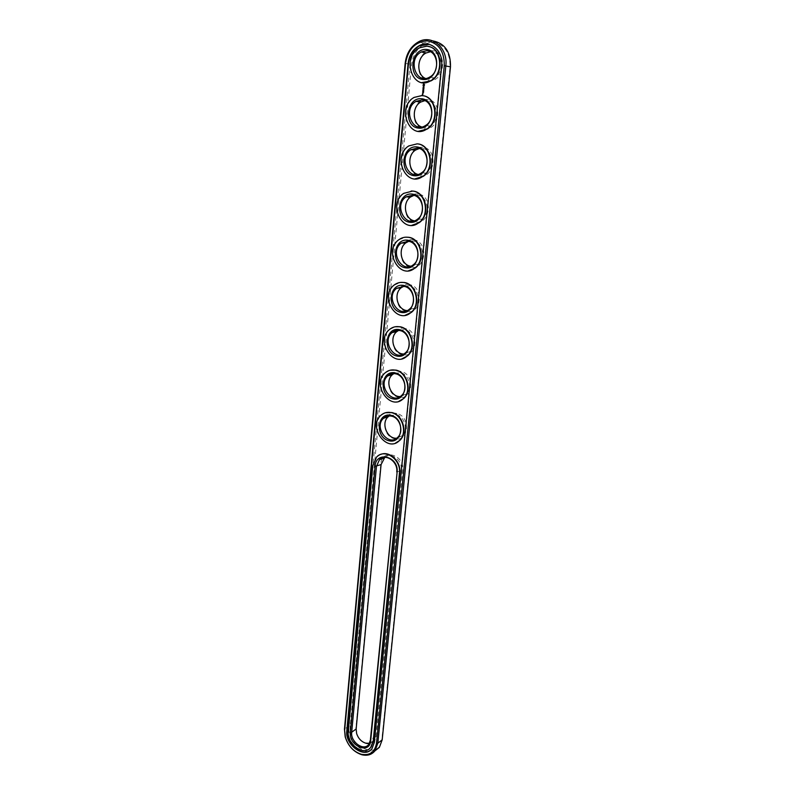 <?xml version="1.0" encoding="UTF-8"?>
<svg xmlns="http://www.w3.org/2000/svg" width="795" height="795" viewBox="0 0 795 795"><rect width="100%" height="100%" fill="white"/><g stroke="black" fill="none" stroke-linecap="round" stroke-linejoin="round"><path stroke-width="0.6" stroke-dasharray="3.98 2.98" d="M419.074 45.802C413.847 50.552 410.826 56.723 410.001 64.306L348.935 725.954C347.017 740.056 363.881 756.423 374.932 750.868M350.247 725.905C347.385 746.903 380.268 761.143 381.888 739.131L450.03 66.889C450.189 52.55 444.465 44.321 432.858 42.195C421.092 43.149 413.976 50.572 411.522 64.474L350.247 725.905L348.935 725.954L344.454 729.174M380.755 464.171L355.882 728.26L356.418 733.248C358.207 738.525 361.447 741.993 366.127 743.633C371.702 744.766 375.031 742.46 376.085 736.707L402.677 470.173C404.744 454.313 381.63 448.221 380.755 464.171L381.073 464.608M422.672 147.323C407.348 145.107 404.605 174.751 419.899 175.874C435.203 178.487 438.274 148.287 422.672 147.323M427.303 99.544C411.78 97.676 408.978 127.975 424.47 128.72C439.983 130.996 443.113 100.13 427.303 99.544M396.854 413.539C382.663 409.514 380.239 435.69 394.409 438.711C408.6 443.083 411.303 416.481 396.854 413.539M409.355 284.63C394.618 281.45 392.044 309.275 406.762 311.411C421.489 314.959 424.351 286.647 409.355 284.63M405.102 328.494C390.554 325.016 388.03 352.274 402.558 354.719C417.107 358.555 419.909 330.829 405.102 328.494M400.938 371.454C386.559 367.697 384.094 394.409 398.444 397.152C412.804 401.256 415.566 374.097 400.938 371.454M432.033 50.711C416.302 49.211 413.44 80.166 429.141 80.534C444.862 82.451 448.062 50.89 432.033 50.711M413.698 239.842C398.772 236.96 396.139 265.371 411.045 267.19C425.961 270.439 428.893 241.511 413.698 239.842M418.13 194.079C403.015 191.525 400.332 220.543 415.427 222.014C430.532 224.955 433.533 195.401 418.13 194.079M432.977 40.913L423.268 42.94L419.233 45.663M369.437 743.355L373.183 741L374.763 736.766L401.276 470.143C402.638 460.464 391.259 451.739 384.79 457.364M417.951 174.433C420.803 175.208 423.546 174.741 426.16 173.022C435.511 167.367 432.42 148.904 422.006 148.427L419.293 148.536M421.648 126.971C424.57 127.995 427.442 127.667 430.264 125.978C440.281 120.443 437.508 100.856 426.627 100.627L424.788 100.657M396.705 438.204L402.27 435.74C408.59 430.184 404.605 416.341 396.218 414.712L389.262 415.904M407.209 310.577L414.026 308.4C421.678 302.666 417.971 286.896 408.7 285.773L403.602 286.329M403.691 354.023L410.061 351.708C417.226 346.004 413.41 330.949 404.456 329.647L398.663 330.402M400.193 396.546L406.146 394.141C412.863 388.507 408.948 374.087 400.292 372.616L393.883 373.59M425.434 78.427C428.396 79.719 431.377 79.54 434.398 77.9C445.121 72.564 442.736 51.715 431.357 51.774L430.383 51.764M410.747 266.196L418.031 264.208C426.209 258.454 422.662 241.889 413.042 240.964L408.69 241.332M414.324 220.821L422.075 219.092C430.82 213.368 427.472 195.908 417.474 195.192L413.917 195.411M370.44 750.202L372.358 748.314L374.664 742.103L442 65.647C442.348 54.318 438.085 47.233 429.201 44.401M380.745 454.442L377.039 456.837L373.133 465.562L348.617 731.132C347.017 742.51 361.665 755.071 369.377 748.741M422.016 82.551C407.775 80.782 406.116 54.378 419.949 47.899L426.845 46.319L428.684 46.557M418.558 131.235C404.208 130.489 401.008 104.503 414.483 97.477L422.771 95.708M415.179 178.805C400.789 179.064 396.099 153.465 409.206 145.942L416.978 143.845M411.86 225.303C397.5 226.535 391.369 201.284 404.138 193.334L411.303 190.989M408.58 270.767C394.31 272.933 386.807 248.01 399.239 239.683L405.788 237.178M405.321 315.227C391.21 318.278 382.405 293.663 394.509 285.017L400.432 282.424M402.061 358.734C388.179 362.609 378.162 338.292 389.928 329.368L395.244 326.755M398.802 401.326C385.207 405.957 374.057 381.928 385.505 372.766L390.236 370.192M395.532 443.044C382.266 448.34 370.082 424.6 381.212 415.248L385.406 412.744M422.334 94.575L422.96 94.625M422.572 93.482L423.109 93.055M424.57 84.747L423.874 84.071M423.407 87.142L423.467 86.496M423.506 87.261L423.864 86.615M423.874 88.235L424.093 87.48M423.208 87.828L423.954 87.887M423.795 89.11L423.993 88.464M423.149 89L423.894 88.523M422.89 90.233L423.775 90.302M423.059 89.388L423.675 89.438M422.771 91.495L423.646 91.574M423.586 91.246L423.745 90.55M422.94 90.6L423.685 90.67M423.506 92.478L423.626 91.823M422.821 92.419L423.566 91.942M423.834 85.542L423.924 84.578M382.176 739.867L381.888 739.131M405.162 63.371L411.522 64.474M396.755 471.952L402.677 470.173M376.085 736.707L374.763 736.766L370.381 740.095M355.882 728.26L356.15 728.975M365.591 743.146L366.127 743.633M418.468 41.857L423.268 42.94M373.183 741L368.8 744.339M426.16 173.022L421.489 172.873M430.264 125.978L425.573 125.481M402.27 435.74L397.729 437.339M414.026 308.4L409.425 309.175M410.061 351.708L405.48 352.771M406.146 394.141L401.574 395.483M434.398 77.9L429.688 77.065M418.031 264.208L413.41 264.685M422.075 219.092L417.425 219.261"/><path stroke-width="1.19" d="M374.932 750.868L379.404 747.33L382.176 739.867L450.477 66.84C450.765 51.993 444.932 43.357 432.977 40.913M344.454 729.174L345.199 736.885C348.14 746.058 353.666 752.01 361.785 754.733C367.35 756.065 371.772 754.733 375.051 750.719L377.824 743.226L445.826 65.915C448.171 48.117 431.953 34.066 418.468 41.857C410.816 46.289 406.374 53.464 405.162 63.371L344.454 729.174L345.408 737.243C348.22 745.978 353.487 751.653 361.218 754.246C369.784 755.816 374.872 752.169 376.492 743.285L444.276 65.746C444.415 51.268 438.651 42.97 426.985 40.833C415.139 41.797 407.994 49.3 405.539 63.322L344.702 729.889M384.79 457.364L381.073 464.608L356.15 728.975L356.637 733.576C358.287 738.446 361.278 741.636 365.591 743.146L369.437 743.355M419.293 148.536L415.666 149.997C406.792 155.124 408.421 172.217 417.951 174.433M424.788 100.657L420.784 102.028C411.671 106.838 412.317 124.08 421.648 126.971M389.262 415.904L388.159 416.789C380.696 423.069 387.135 439.208 396.705 438.204M403.602 286.329L401.276 287.701C393.108 293.574 397.43 310.209 407.209 310.577M398.663 330.402L396.775 331.644C388.844 337.696 393.942 354.173 403.691 354.023M393.883 373.59L392.402 374.664C384.71 380.845 390.514 397.162 400.193 396.546M430.383 51.764L426.07 52.987C416.729 57.409 416.341 74.829 425.434 78.427M408.69 241.332L405.917 242.793C397.52 248.467 400.998 265.252 410.747 266.196M413.917 195.411L410.717 196.902C402.081 202.327 404.655 219.261 414.324 220.821M408.093 63.481L346.809 730.774C344.782 745.044 364.706 759.344 372.01 748.582L374.316 742.371L441.623 65.578C443.54 50.88 430.135 39.303 418.995 45.792C412.734 49.449 409.097 55.352 408.093 63.481L408.481 63.56C409.485 55.431 413.112 49.538 419.382 45.871L418.995 45.792M396.755 471.952C398.206 461.676 385.605 452.902 379.424 459.758L376.462 466.367L351.698 732.225C350.307 741.924 363.842 751.613 368.8 744.339L370.381 740.095L397.093 472.419C399.15 456.439 375.916 450.268 375.051 466.337L350.366 732.274C348.548 745.849 369.715 754.972 370.669 740.831L397.093 472.419M417.296 148.099L410.926 149.679C397.838 157.46 409.008 182.055 421.489 172.873C430.88 167.179 427.76 148.586 417.296 148.099M421.897 99.961L416.024 101.372C402.399 108.756 412.516 134.345 425.573 125.481C435.63 119.916 432.828 100.18 421.897 99.961M391.627 416.173C388.536 415.487 385.833 416.183 383.538 418.25C373.411 427.004 388.358 447.227 397.729 437.339C404.059 431.745 400.054 417.812 391.627 416.173M404.049 286.399L396.596 288.337C385.078 296.833 398.593 318.934 409.425 309.175C417.097 303.412 413.36 287.532 404.049 286.399M399.825 330.561C396.953 330.034 394.38 330.71 392.114 332.568C381.083 341.194 395.165 362.599 405.48 352.771C412.665 347.037 408.819 331.883 399.825 330.561M395.681 373.809C392.69 373.203 390.057 373.889 387.761 375.866C377.198 384.571 391.746 405.351 401.574 395.483C408.322 389.808 404.377 375.3 395.681 373.809M426.617 50.741L421.3 51.963C407.159 58.87 416.053 85.512 429.688 77.065C440.46 71.679 438.045 50.681 426.617 50.741M408.372 241.283L401.217 243.131C389.192 251.458 402.051 274.305 413.41 264.685C421.608 258.902 418.031 242.217 408.372 241.283M412.784 195.192L405.997 196.922C393.436 205.011 405.52 228.702 417.425 219.261C426.2 213.497 422.831 195.918 412.784 195.192M346.809 730.774L347.167 730.516C345.388 743.275 361.824 757.347 370.44 750.202M429.201 44.401L419.382 45.871M347.167 730.516L408.481 63.56M416.838 146.916C401.564 145.237 398.941 174.065 414.086 175.705C429.35 177.772 432.291 148.417 416.838 146.916M421.449 98.709C405.967 97.397 403.284 126.852 418.627 128.144C434.1 129.853 437.101 99.832 421.449 98.709M391.17 415.338C377.029 411.78 374.713 437.2 388.745 440.708C402.886 444.594 405.47 418.756 391.17 415.338M403.592 285.395C388.914 282.722 386.44 309.762 401.018 312.395C415.696 315.436 418.448 287.919 403.592 285.395M399.368 329.617C384.869 326.636 382.455 353.119 396.844 356.061C411.343 359.39 414.036 332.449 399.368 329.617M395.224 372.925C380.904 369.645 378.539 395.592 392.75 398.822C407.07 402.429 409.703 376.055 395.224 372.925M426.16 49.419C410.468 48.495 407.726 78.606 423.278 79.52C438.959 80.861 442.03 50.155 426.16 49.419M407.915 240.229C393.038 237.864 390.524 265.48 405.281 267.806C420.148 270.529 422.96 242.425 407.915 240.229M412.327 194.079C397.262 192.052 394.688 220.265 409.634 222.252C424.699 224.657 427.571 195.928 412.327 194.079M369.377 748.741L371.116 747.032L373.173 741.477L399.438 473.065C401.356 459.53 384.8 448.012 376.671 456.976L372.766 465.711L348.26 731.39C346.441 744.13 364.239 756.9 370.758 747.31L372.825 741.745M373.173 741.477L399.796 472.916C401.316 461.696 389.62 450.457 380.745 454.442M428.684 46.557C442.547 48.575 444.176 74.223 430.97 80.891L422.016 82.551M422.95 94.207L422.294 94.506L422.95 94.207M423.01 93.681L422.513 93.641L423.01 93.681M424.57 84.747L423.586 84.111L423 85.333L423.983 85.969L424.57 84.747M423.964 86.496L423.149 86.993L423.904 86.615L423.914 87.241L423.964 86.496L423.308 87.132M423.904 87.45L423.079 87.758L423.874 88.235L423.954 87.4L423.208 87.828M423.904 88.454L423.069 88.334L423 89.05L423.904 88.454M423.715 90.183L423.228 89.765L423.775 89.318L422.98 89.259L423.576 89.428L422.89 90.233L423.715 90.183M423.606 91.505L422.721 91.435L423.606 91.505M423.596 90.65L423.636 91.196L423.656 90.541L422.811 90.531L423.546 91.187M423.516 92.468L423.526 91.813L422.632 92.399L423.467 91.932L423.467 92.528L423.467 91.932M422.771 95.708C436.753 96.712 439.903 121.973 427.024 129.168L418.558 131.235M416.978 143.845L417.504 143.885C431.258 144.491 435.402 168.908 423.089 176.43L415.179 178.805M411.303 190.989L412.993 191.088C426.19 192.002 430.661 215.097 419.164 222.699L411.86 225.303M405.788 237.178L408.57 237.278C421.261 238.48 426.001 260.392 415.258 268.014L408.58 270.767M400.432 282.424L404.238 282.483C416.471 283.954 421.42 304.803 411.363 312.415L405.321 315.227M395.244 326.755L400.004 326.745C411.82 328.454 416.918 348.359 407.497 355.912L402.061 358.734M390.236 370.192L395.86 370.092C407.279 372.01 412.496 391.08 403.661 398.553L398.802 401.326M385.406 412.744L391.796 412.535C402.866 414.672 408.173 432.977 399.865 440.351L395.532 443.044M417.127 143.855L408.829 145.912C391.538 156.128 406.265 188.604 422.721 176.42C435.034 168.898 430.88 144.461 417.127 143.855M421.748 95.589L414.096 97.417C396.099 107.116 409.445 140.894 426.657 129.138C439.844 121.764 436.107 95.847 421.748 95.589M391.428 412.655C387.384 411.76 383.856 412.665 380.845 415.368C367.479 426.855 387.155 453.538 399.507 440.48C407.805 433.096 402.499 414.781 391.428 412.655M403.87 282.533C400.292 281.967 397.053 282.811 394.131 285.067C378.907 296.227 396.725 325.384 410.995 312.475C421.052 304.863 416.103 284.004 403.87 282.533M399.637 326.815C395.89 326.139 392.531 327.013 389.56 329.438C374.992 340.767 393.535 369.009 407.129 356.001C416.55 348.448 411.452 328.524 399.637 326.815M395.493 370.182C391.587 369.397 388.129 370.291 385.128 372.865C371.185 384.293 390.345 411.721 403.303 398.663C412.138 391.18 406.921 372.11 395.493 370.182M426.468 46.229L419.561 47.809C400.869 56.872 412.625 92.041 430.592 80.822C444.713 73.706 441.483 46.11 426.468 46.229M408.193 237.298C404.814 236.831 401.704 237.635 398.861 239.702C382.961 250.634 399.915 280.804 414.881 268.054C425.633 260.422 420.893 238.5 408.193 237.298M412.615 191.088L403.761 193.334C387.165 203.947 403.095 235.221 418.796 222.709C430.294 215.107 425.812 192.002 412.615 191.088M422.92 94.148L422.393 94.456M423.964 84.081L423.079 84.995L423.695 86.019M423.377 86.546L423.338 87.251M423.864 88.404L422.96 88.98M423.745 89.04L423.795 88.503M423.775 89.328L423.059 89.388M423.506 90.153L423 90.123M423.099 89.805L423.606 90.173M423.566 91.445L422.861 91.505M423.656 90.541L422.94 90.6M423.536 91.823L422.632 92.399M424.272 85.085L423.387 85.015L423.924 84.578L424.222 85.274M382.176 739.867L377.824 743.226L376.492 743.285M450.477 66.84L444.276 65.746M381.073 464.608L375.051 466.337M356.15 728.975L351.698 732.225L350.366 732.274M370.381 740.095L370.669 740.831M375.051 750.719L379.404 747.33M361.218 754.246L361.785 754.733M384.025 458.039L379.424 459.758M415.666 149.997L410.926 149.679M420.784 102.028L416.024 101.372M388.159 416.789L383.538 418.25M401.276 287.701L396.596 288.337M396.775 331.644L392.114 332.568M392.402 374.664L387.761 375.866M426.07 52.987L421.3 51.963M405.917 242.793L401.217 243.131M410.717 196.902L405.997 196.922"/></g></svg>
